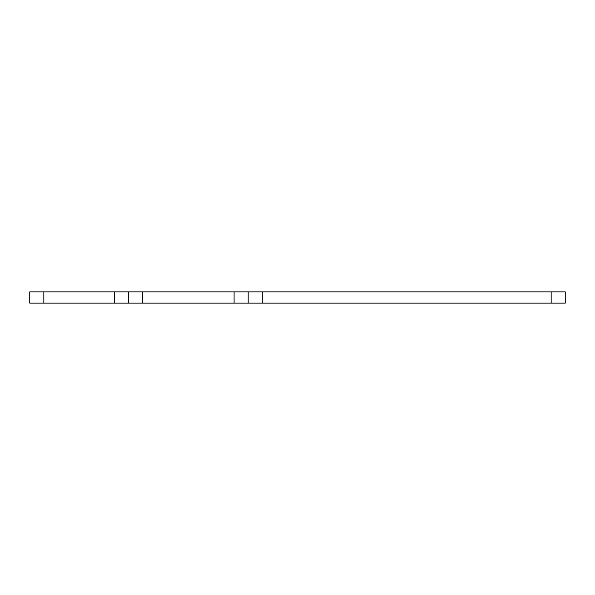 <?xml version="1.0" encoding="UTF-8"?>
<svg xmlns="http://www.w3.org/2000/svg" width="595" height="595" viewBox="0 0 595 595"><rect width="100%" height="100%" fill="white"/><g stroke="black" fill="none" stroke-linecap="round" stroke-linejoin="round"><path stroke-width="0.89" d="M29.75 291.862L248.175 291.862L248.175 303.138L248.175 291.862L551.156 291.862L551.156 303.138L29.75 303.138L29.75 291.862L29.75 303.138M551.156 303.138L565.25 303.138L565.25 291.862L551.156 291.862M128.394 291.862L128.394 303.138M234.088 291.862L234.088 303.138M142.488 291.862L142.488 303.138M262.269 291.862L262.269 303.138M114.3 291.862L114.3 303.138M43.844 291.862L43.844 303.138"/></g></svg>
